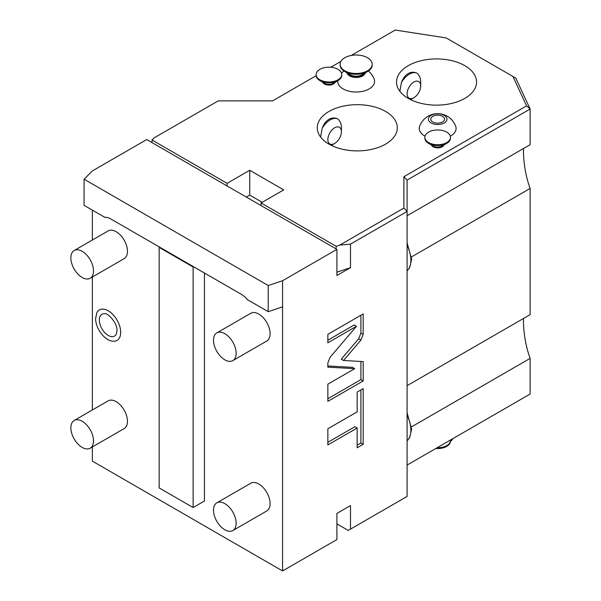<?xml version="1.0" encoding="UTF-8"?>
<svg xmlns="http://www.w3.org/2000/svg" width="601" height="601" viewBox="0 0 601 601"><rect width="100%" height="100%" fill="white"/><g stroke="black" fill="none" stroke-linecap="round" stroke-linejoin="round"><path stroke-width="0.9" d="M152.008 142.61L152.008 139.995L227.095 183.343L249.738 170.271L283.702 189.878L261.059 202.95L336.139 246.297L336.139 248.912M227.095 185.957L227.095 183.343M261.059 205.565L261.059 202.95M336.139 246.297L339.783 245.088L350.496 244.134L350.496 267.663L336.913 272.193M350.496 267.663L336.913 275.506L336.913 249.362L282.568 280.735L282.568 570.95L336.913 539.578L336.913 513.427L350.496 505.584L350.496 529.12L407.102 496.434L407.102 211.447L403.902 208.066L403.902 176.694L407.102 180.075L407.102 211.447L350.496 244.134M152.008 139.995L154.111 137.892L218.231 100.87L272.576 100.87L316.141 75.718M330.79 67.259L340.917 61.415M351.239 55.45L395.24 30.05L446.197 37.931L512.916 76.447L526.574 105.874L403.902 176.694M339.783 245.088L403.902 208.066M464.843 98.369A40.027 23.108 0 0 0 476.563 82.029A40.027 23.108 0 0 0 451.854 60.678A40.027 23.108 0 0 0 408.237 65.689A40.027 23.108 0 0 0 396.51 82.029A40.027 23.108 0 0 0 421.218 103.38A40.027 23.108 0 0 0 464.843 98.369M385.594 144.127A40.027 23.108 0 0 0 397.314 127.788A40.027 23.108 0 0 0 372.605 106.437A40.027 23.108 0 0 0 328.987 111.44A40.027 23.108 0 0 0 317.26 127.788A40.027 23.108 0 0 0 341.969 149.131A40.027 23.108 0 0 0 385.594 144.127M450.314 136.172A18.428 10.638 0 0 0 450.697 135.961A18.428 10.638 0 0 0 455.686 126.218A19.209 19.209 0 0 0 419.648 126.218A18.428 10.638 0 0 0 425.027 136.172M337.762 80.722A18.428 10.638 0 0 0 348.588 91.074A18.428 10.638 0 0 0 369.187 88.895A18.428 10.638 0 0 0 374.175 79.152A19.209 19.209 0 0 0 368.383 71.001M443.906 144.999A6.401 3.696 180 0 1 439.421 147.711A6.401 3.696 180 0 1 433.141 146.764A6.401 3.696 180 0 1 431.435 144.999M335.17 82.224A6.401 3.696 180 0 1 330.693 84.929A6.401 3.696 180 0 1 324.412 83.99A6.401 3.696 180 0 1 322.699 82.224M262.186 202.297L249.738 195.107L246.342 197.068M249.738 170.271L249.738 195.107M336.913 249.362L146.712 139.552L92.366 170.924L84.08 179.211L84.08 205.354L104.822 217.329A17.609 10.172 -120 0 1 110.9 219.012L241.392 294.347A17.609 10.172 -120 0 1 247.469 299.689L268.211 311.664L268.211 285.52L84.08 179.211M92.366 210.14L92.366 240.024M92.366 277.001L92.366 409.972M92.366 446.949L92.366 461.14L282.568 570.95M360.878 340.128L363.177 334.441L363.177 313.94L327.853 334.336L327.853 342.818L356.468 326.298L330.152 357.204L327.853 362.899L327.853 367.151L354.718 368.668L327.853 384.182L327.853 401.34L363.177 380.951L363.177 361.599L343.539 360.487L360.878 340.128L358.609 338.821L360.908 333.134L360.908 315.247M357.159 411.85L327.853 428.768L327.853 444.928L357.159 428.01L357.159 447.783L363.177 444.304L363.177 388.607L357.159 392.077L357.159 411.85M336.913 523.892L348.234 530.428L350.496 529.12M411.557 426.845L530.142 358.384C526.07 347.28 523.839 335.178 523.441 322.068L523.569 318.425M411.557 256.897L530.142 188.436L530.142 314.631L407.102 385.669M530.142 188.436C526.07 177.333 523.839 165.23 523.441 152.128L523.569 148.477M512.916 76.447L515.786 78.107L530.142 109.036L530.142 144.683L407.102 215.721M530.142 358.384L530.142 394.023L407.102 465.061M526.574 105.874L530.142 109.036L407.102 180.075M399.868 91.299L401.438 82.502C403.053 78.258 405.314 75.268 408.237 73.532C411.242 71.85 414.262 71.789 417.289 73.345C419.475 75.403 420.61 78.198 420.685 81.728L420.685 85.951A9.608 5.544 120 0 0 413.894 82.029A9.608 5.544 120 0 0 407.102 93.794A9.608 5.544 -60 0 0 413.894 97.715L410.588 99.623M417.289 73.345A16.009 9.24 120 0 0 401.438 82.502M420.685 85.951A9.608 5.544 -60 0 1 413.894 97.715M320.618 137.051L322.189 128.253C323.804 124.009 326.065 121.026 328.987 119.283C331.992 117.601 335.012 117.541 338.04 119.103C340.226 121.162 341.36 123.949 341.436 127.48L341.436 131.709A9.608 5.544 120 0 0 334.644 127.788A9.608 5.544 120 0 0 327.853 139.552A9.608 5.544 -60 0 0 334.644 143.474L331.339 145.382M338.04 119.103A16.009 9.24 120 0 0 322.189 128.253M341.436 131.709A9.608 5.544 -60 0 1 334.644 143.474M451.96 439.166A16.009 9.24 180 0 1 450.48 440.541M452.906 438.617A16.009 9.24 180 0 1 450.472 441.329M450.465 440.03A12.809 7.392 180 0 1 450.48 440.383A12.809 7.392 180 0 1 437.055 447.768M450.48 440.383L450.48 441.164A12.809 7.392 180 0 1 435.815 448.481M90.188 278.263L124.152 258.648A16.009 9.24 -120 0 0 127.465 251.323A16.009 9.24 -120 0 0 120.478 235.209A16.009 9.24 -120 0 0 108.135 230.919L74.171 250.527A16.009 9.24 -120 0 0 70.858 257.859A16.009 9.24 60 0 0 77.845 273.973A16.009 9.24 60 0 0 90.188 278.263A16.009 9.24 60 0 0 93.501 270.931A16.009 9.24 -120 0 0 86.514 254.816A16.009 9.24 -120 0 0 74.171 250.527M90.188 448.203L124.152 428.596A16.009 9.24 -120 0 0 127.465 421.271A16.009 9.24 -120 0 0 120.478 405.157A16.009 9.24 -120 0 0 108.135 400.867L74.171 420.475A16.009 9.24 -120 0 0 70.858 427.807A16.009 9.24 60 0 0 77.845 443.914A16.009 9.24 60 0 0 90.188 448.203A16.009 9.24 60 0 0 93.501 440.879A16.009 9.24 -120 0 0 86.514 424.764A16.009 9.24 -120 0 0 74.171 420.475M232.835 360.615L266.799 341.007A16.009 9.24 -120 0 0 270.112 333.675A16.009 9.24 -120 0 0 263.125 317.568A16.009 9.24 -120 0 0 250.79 313.279L216.826 332.886A16.009 9.24 -120 0 0 213.505 340.219A16.009 9.24 60 0 0 220.499 356.325A16.009 9.24 60 0 0 232.835 360.615A16.009 9.24 60 0 0 236.148 353.29A16.009 9.24 -120 0 0 229.161 337.176A16.009 9.24 -120 0 0 216.826 332.886M232.835 530.563L266.799 510.955A16.009 9.24 -120 0 0 270.112 503.623A16.009 9.24 -120 0 0 263.125 487.516A16.009 9.24 -120 0 0 250.79 483.227L216.826 502.834A16.009 9.24 -120 0 0 213.505 510.159A16.009 9.24 60 0 0 220.499 526.273A16.009 9.24 60 0 0 232.835 530.563A16.009 9.24 60 0 0 236.148 523.231A16.009 9.24 -120 0 0 229.161 507.124A16.009 9.24 -120 0 0 216.826 502.834M159.618 247.139L159.167 247.402L159.167 487.937L193.131 507.544L204.453 501.009L204.453 273.019M120.681 332.376A17.624 10.179 60 0 1 113.183 341.248C104.536 340.79 95.461 328.251 95.619 318.485L96.784 312.851A17.624 10.179 60 0 1 110.757 312.558A17.624 10.179 60 0 1 120.681 332.376M282.568 280.735L268.211 285.52M282.568 306.878L268.211 311.664M193.582 266.746L193.131 267.009L159.167 247.402M193.131 507.544L193.131 267.009M116.369 333.976A12.568 7.257 60 0 1 106.415 334.186A12.568 7.257 60 0 1 99.33 320.055A12.568 7.257 60 0 1 104.679 313.73C107.91 312.693 117.773 323.511 116.97 330.813L116.369 333.976M343.539 360.487L341.278 359.18L358.609 338.821M363.177 380.951L360.908 379.644L360.908 361.471M327.853 398.726L360.908 379.644M354.718 368.668L352.456 367.361L327.853 365.971M356.468 326.298L354.199 324.991L327.853 340.204M357.159 445.168L360.908 442.997L360.908 389.914M327.853 442.313L354.898 426.702L357.159 428.01M363.177 444.304L360.908 442.997M431.09 115.362A9.3 5.371 0 0 0 431.09 122.95A9.3 5.371 0 0 0 444.244 122.95A9.3 5.371 180 0 0 444.244 115.362A9.3 5.371 180 0 0 431.09 115.362M432.803 116.346A6.881 3.974 180 0 1 440.308 115.482A6.881 3.974 180 0 1 444.552 119.156A6.881 3.974 180 0 1 442.539 121.965A6.881 3.974 180 0 1 435.034 122.829A6.881 3.974 180 0 1 430.782 119.156A6.881 3.974 180 0 1 432.803 116.346M346.935 72.781A9.3 5.371 0 0 0 353.155 77.176A9.3 5.371 0 0 0 362.734 75.891A9.3 5.371 180 0 0 365.378 72.781M363.582 73.818A8.008 4.62 180 0 1 350.496 75.365A8.008 4.62 180 0 1 348.73 73.818M367.474 71.572L361.817 74.84A8.008 4.62 180 0 1 350.496 74.84L344.831 71.572A16.009 9.24 0 0 1 340.143 65.036L340.143 64.254A16.009 9.24 0 0 0 344.831 70.79A16.009 9.24 180 0 0 362.283 72.789A16.009 9.24 180 0 0 372.169 64.254L372.169 65.036A16.009 9.24 180 0 1 367.474 71.572A16.009 9.24 180 0 1 344.831 71.572L350.496 74.84M340.143 64.254A16.009 9.24 0 0 1 350.03 55.713A16.009 9.24 0 0 1 367.474 57.711A16.009 9.24 180 0 1 372.169 64.254M446.723 143.369L442.201 145.983A6.401 3.696 180 0 1 433.141 145.983L428.611 143.369A12.809 7.392 0 0 1 424.862 138.14L424.862 137.351A12.809 7.392 0 0 0 428.611 142.58A12.809 7.392 180 0 0 442.569 144.187A12.809 7.392 180 0 0 450.48 137.351L450.48 138.14A12.809 7.392 180 0 1 446.723 143.369A12.809 7.392 180 0 1 428.611 143.369L433.141 145.983M424.862 137.351A12.809 7.392 0 0 1 432.765 130.522A12.809 7.392 0 0 1 446.723 132.122A12.809 7.392 180 0 1 450.48 137.351M337.995 80.594L333.465 83.208A6.401 3.696 180 0 1 324.412 83.208L319.882 80.594A12.809 7.392 0 0 1 316.126 75.365L316.126 74.577A12.809 7.392 0 0 0 319.882 79.805A12.809 7.392 180 0 0 333.84 81.413A12.809 7.392 180 0 0 341.744 74.577L341.744 75.365A12.809 7.392 180 0 1 337.995 80.594A12.809 7.392 180 0 1 319.882 80.594L324.412 83.208M316.126 74.577A12.809 7.392 0 0 1 324.037 67.748A12.809 7.392 0 0 1 337.995 69.348A12.809 7.392 180 0 1 341.744 74.577M407.102 415.246A25.618 14.792 60 0 1 410.874 430.203A25.618 14.792 60 0 1 407.102 440.803M407.102 245.298A25.618 14.792 60 0 1 410.874 260.256A25.618 14.792 60 0 1 407.102 270.856M363.177 334.441L360.908 333.134M407.102 412.774L411.655 429.114L409.597 437.813L407.102 440.849M407.102 242.827L411.655 259.166L409.597 267.866L407.102 270.901M343.93 71.001A19.209 19.209 0 0 0 341.563 73.33"/></g></svg>
